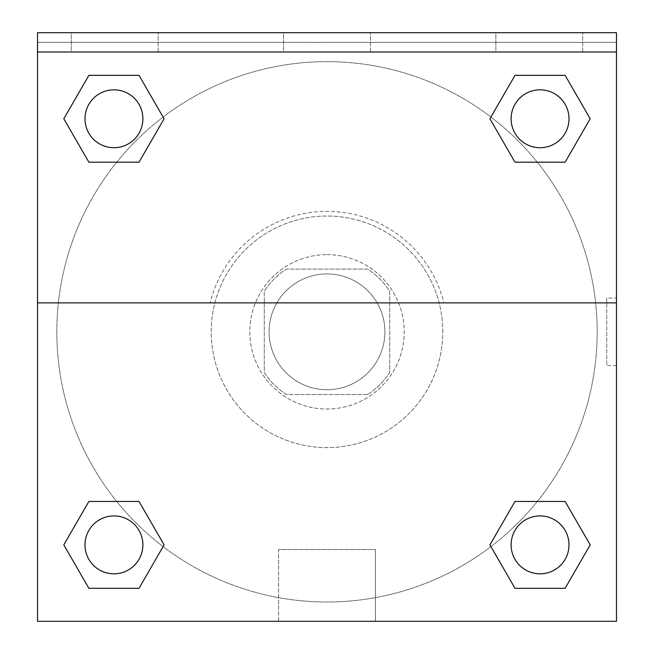 <?xml version="1.0" encoding="UTF-8"?>
<svg xmlns="http://www.w3.org/2000/svg" width="654" height="654" viewBox="0 0 654 654"><rect width="100%" height="100%" fill="white"/><g stroke="black" fill="none" stroke-linecap="round" stroke-linejoin="round"><path stroke-width="0.49" stroke-dasharray="3.27 2.45" d="M384.895 331.823A57.895 57.895 0 0 0 298.052 281.686A57.895 57.895 0 0 0 298.052 381.961A57.895 57.895 0 0 0 384.895 331.823A57.895 57.895 0 0 0 298.052 281.686A57.895 57.895 0 0 0 298.052 381.961A57.895 57.895 0 0 0 384.895 331.823M367.622 394.542L286.378 394.542A74.72 74.72 0 0 1 264.281 372.445L264.281 291.21A74.72 74.72 0 0 1 286.378 269.105L367.622 269.105A74.72 74.72 0 0 1 389.719 291.21L389.719 372.445A74.72 74.72 0 0 1 367.622 394.542L286.378 394.542A74.72 74.72 0 0 1 264.281 372.445L264.281 291.21A74.72 74.72 0 0 1 286.378 269.105L367.622 269.105A74.72 74.72 0 0 1 389.719 291.21L389.719 372.445A74.72 74.72 0 0 1 367.622 394.542M327 254.635A77.197 77.197 0 0 1 393.855 370.417A77.197 77.197 0 0 1 260.145 370.417A77.197 77.197 0 0 1 327 254.635A77.197 77.197 0 0 0 249.803 331.823A77.197 77.197 0 0 0 327 409.02A77.197 77.197 0 0 0 404.197 331.823A77.197 77.197 0 0 0 327 254.635M442.791 331.823A115.791 115.791 0 0 0 269.105 231.549A115.791 115.791 0 0 0 269.105 432.098A115.791 115.791 0 0 0 442.791 331.823A115.791 115.791 0 0 0 269.105 231.549A115.791 115.791 0 0 0 269.105 432.098A115.791 115.791 0 0 0 442.791 331.823M37.523 302.876L210.106 302.876L37.523 302.876L37.523 32.7L37.523 42.346L616.477 42.346L616.477 621.3L37.523 621.3L37.523 302.876L443.894 302.876A120.418 120.418 0 0 0 210.106 302.876A120.418 120.418 0 0 1 443.894 302.876L616.477 302.876L616.477 621.3L37.523 621.3L37.523 42.346L616.477 42.346L616.477 621.3L37.523 621.3L37.523 42.346L616.477 42.346L616.477 32.7L37.523 32.7L37.523 42.346L616.477 42.346L616.477 32.7L37.523 32.7L616.477 32.7L616.477 52.001L37.523 52.001M537.286 501.454L565.121 501.454L590.194 544.88L565.121 501.454L537.286 501.454L565.121 501.454L590.194 544.88L565.121 588.298L514.984 588.298L489.911 544.88L514.984 588.298L489.911 544.88L514.984 501.454M163.091 546.605L139.016 588.298L88.879 588.298L63.806 544.88L88.879 501.454L116.714 501.454M139.016 501.454L164.089 544.88L139.016 501.454L164.089 544.88L139.016 501.454L164.089 544.88L139.016 588.298L164.089 544.88L139.016 588.298L88.879 588.298L63.806 544.88L88.879 588.298L63.806 544.88L88.879 501.454M616.477 298.052L616.46 365.594L616.477 298.052L616.477 365.594L616.477 298.052L606.749 298.052L606.749 365.594L606.749 298.052M616.477 302.876L616.477 52.001M569.005 544.88A28.948 28.948 0 0 0 525.579 519.807A28.948 28.948 0 0 0 525.579 569.945A28.948 28.948 0 0 0 569.005 544.88A28.948 28.948 0 0 1 540.057 573.828A28.948 28.948 0 0 1 511.109 544.88A28.948 28.948 0 0 1 540.057 515.932A28.948 28.948 0 0 1 569.005 544.88A28.948 28.948 0 0 0 525.579 519.807A28.948 28.948 0 0 0 525.579 569.945A28.948 28.948 0 0 0 569.005 544.88A28.948 28.948 0 0 0 525.579 519.807A28.948 28.948 0 0 0 525.579 569.945A28.948 28.948 0 0 0 569.005 544.88A28.948 28.948 0 0 0 525.579 519.807A28.948 28.948 0 0 0 525.579 569.945A28.948 28.948 0 0 0 569.005 544.88M569.005 118.775A28.948 28.948 0 0 0 525.579 93.702A28.948 28.948 0 0 0 525.579 143.839A28.948 28.948 0 0 0 569.005 118.775A28.948 28.948 0 0 0 525.579 93.702A28.948 28.948 0 0 0 525.579 143.839A28.948 28.948 0 0 0 569.005 118.775A28.948 28.948 0 0 0 525.579 93.702A28.948 28.948 0 0 0 525.579 143.839A28.948 28.948 0 0 0 569.005 118.775A28.948 28.948 0 0 0 525.579 93.702A28.948 28.948 0 0 0 525.579 143.839A28.948 28.948 0 0 0 569.005 118.775A28.948 28.948 0 0 0 525.579 93.702A28.948 28.948 0 0 0 525.579 143.839A28.948 28.948 0 0 0 569.005 118.775M142.891 118.775A28.948 28.948 0 0 0 99.473 93.702A28.948 28.948 0 0 0 99.473 143.839A28.948 28.948 0 0 0 142.891 118.775A28.948 28.948 0 0 0 99.473 93.702A28.948 28.948 0 0 0 99.473 143.839A28.948 28.948 0 0 0 142.891 118.775A28.948 28.948 0 0 0 99.473 93.702A28.948 28.948 0 0 0 99.473 143.839A28.948 28.948 0 0 0 142.891 118.775A28.948 28.948 0 0 0 99.473 93.702A28.948 28.948 0 0 0 99.473 143.839A28.948 28.948 0 0 0 142.891 118.775A28.948 28.948 0 0 0 99.473 93.702A28.948 28.948 0 0 0 99.473 143.839A28.948 28.948 0 0 0 142.891 118.775M142.891 544.88A28.948 28.948 0 0 0 99.473 519.807A28.948 28.948 0 0 0 99.473 569.945A28.948 28.948 0 0 0 142.891 544.88A28.948 28.948 0 0 0 99.473 519.807A28.948 28.948 0 0 0 99.473 569.945A28.948 28.948 0 0 0 142.891 544.88A28.948 28.948 0 0 0 99.473 519.807A28.948 28.948 0 0 0 99.473 569.945A28.948 28.948 0 0 0 142.891 544.88A28.948 28.948 0 0 0 99.473 519.807A28.948 28.948 0 0 0 99.473 569.945A28.948 28.948 0 0 0 142.891 544.88A28.948 28.948 0 0 0 99.473 519.807A28.948 28.948 0 0 0 99.473 569.945A28.948 28.948 0 0 0 142.891 544.88M56.824 331.823A270.176 270.176 0 0 0 327 601.999A270.176 270.176 0 0 0 597.176 331.823A270.176 270.176 0 0 0 327 61.648A270.176 270.176 0 0 0 56.824 331.823M327 42.346L293.229 42.346L327 42.363M278.596 621.3L375.404 621.3L278.596 621.3L278.596 549.507L375.404 549.507L278.596 549.507L375.404 549.507L278.596 549.507L278.596 621.3L375.404 621.3L278.596 621.3M37.523 365.594L37.523 298.052L37.54 365.594M495.863 32.7L582.706 32.7L495.863 32.7L582.706 32.7L495.863 32.7L495.863 52.001L582.706 52.001L495.863 52.001L582.706 52.001L495.863 52.001L495.863 32.7M71.294 32.7L158.137 32.7L71.294 32.7L158.137 32.7L71.294 32.7L71.294 52.001L158.137 52.001L71.294 52.001L158.137 52.001L71.294 52.001L71.294 32.7M283.583 32.7L370.417 32.7L283.583 32.7L370.417 32.7L283.583 32.7L283.583 52.001L370.417 52.001L283.583 52.001L370.417 52.001L283.583 52.001L283.583 32.7M116.714 162.192L88.879 162.192L63.806 118.775L88.879 162.192L116.714 162.192L88.879 162.192L63.806 118.775L88.879 75.349L139.016 75.349L164.089 118.775L139.016 75.349L164.089 118.775L139.016 162.192M490.909 117.05L514.984 75.349L565.121 75.349L590.194 118.775L565.121 162.192L537.286 162.192M514.984 162.192L489.911 118.775L514.984 162.192L489.911 118.775L514.984 162.192L489.911 118.775L514.984 75.349L565.121 75.349L590.194 118.775L565.121 75.349L590.194 118.775L565.121 162.192M597.176 331.823A270.176 270.176 0 0 0 191.908 97.847A270.176 270.176 0 0 0 191.908 565.808A270.176 270.176 0 0 0 597.176 331.823M582.706 52.001L582.706 32.7L582.706 52.001M158.137 52.001L158.137 32.7L158.137 52.001M590.194 544.88L565.121 501.454L590.194 544.88L565.121 588.298L514.984 588.298L489.911 544.88L514.984 588.298L565.121 588.298L590.194 544.88L565.121 588.298M63.806 118.775L88.879 162.192L63.806 118.775L88.879 75.349L139.016 75.349L164.089 118.775L139.016 75.349L88.879 75.349L63.806 118.775L88.879 75.349M164.089 544.88L139.016 588.298L88.879 588.298L63.806 544.88M514.984 75.349L489.911 118.775L514.984 75.349L565.121 75.349L590.194 118.775M375.404 621.3L375.404 549.507L375.404 621.3M616.477 365.594L606.749 365.594M370.417 52.001L370.417 32.7L370.417 52.001"/><path stroke-width="0.98" d="M565.121 588.298L514.984 588.298L565.121 588.298L514.984 588.298L489.911 544.88L514.984 501.454L537.286 501.454L514.984 501.454L489.911 544.88L514.984 501.454L565.121 501.454L514.984 501.454L565.121 501.454L590.194 544.88L565.121 588.298L590.194 544.88M88.879 501.454L63.806 544.88L88.879 501.454L139.016 501.454L88.879 501.454L139.016 501.454L116.714 501.454L139.016 501.454L164.089 544.88L163.091 546.605M88.879 75.349L139.016 75.349L88.879 75.349L139.016 75.349L164.089 118.775L139.016 162.192L116.714 162.192L139.016 162.192L164.089 118.775L139.016 162.192L88.879 162.192L139.016 162.192L88.879 162.192L63.806 118.775L88.879 75.349L63.806 118.775M565.121 162.192L514.984 162.192L565.121 162.192L590.194 118.775L565.121 162.192L514.984 162.192L489.911 118.775L490.909 117.05M616.477 52.001L616.477 32.7L37.523 32.7L37.523 52.001L616.477 52.001L616.477 621.3L37.523 621.3L37.523 52.001M164.089 544.88L139.016 588.298L88.879 588.298L139.016 588.298L88.879 588.298L63.806 544.88M37.523 302.876L616.477 302.876M514.984 75.349L565.121 75.349L514.984 75.349L489.911 118.775L514.984 75.349L565.121 75.349L590.194 118.775M569.005 544.88A28.948 28.948 0 0 0 525.579 519.807A28.948 28.948 0 0 0 525.579 569.945A28.948 28.948 0 0 0 569.005 544.88M142.891 544.88A28.948 28.948 0 0 0 99.473 519.807A28.948 28.948 0 0 0 99.473 569.945A28.948 28.948 0 0 0 142.891 544.88M569.005 118.775A28.948 28.948 0 0 0 525.579 93.702A28.948 28.948 0 0 0 525.579 143.839A28.948 28.948 0 0 0 569.005 118.775M142.891 118.775A28.948 28.948 0 0 0 99.473 93.702A28.948 28.948 0 0 0 99.473 143.839A28.948 28.948 0 0 0 142.891 118.775M514.984 501.454L537.286 501.454M116.714 501.454L139.016 501.454M537.286 162.192L514.984 162.192M139.016 162.192L116.714 162.192"/></g></svg>
